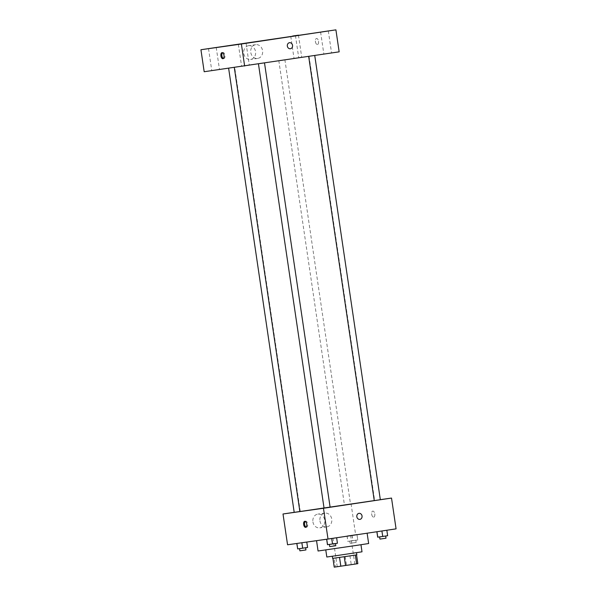 <?xml version="1.0" encoding="UTF-8"?>
<svg xmlns="http://www.w3.org/2000/svg" width="597" height="597" viewBox="0 0 597 597"><rect width="100%" height="100%" fill="white"/><g stroke="black" fill="none" stroke-linecap="round" stroke-linejoin="round"><path stroke-width="0.45" stroke-dasharray="2.98 2.24" d="M334.253 537.949L350.611 535.516L334.253 537.949M338.477 566.538L354.834 564.113L338.477 566.538M334.133 558.158L356.543 554.874L334.133 558.158L335.432 566.956L357.842 563.665M335.432 566.956L334.23 567.15M332.641 558.396L356.834 554.822M350.596 553.538L332.313 556.195L350.596 553.538M345.223 556.494L346.529 565.292M349.946 555.807L351.245 564.598M326.82 557.008L362.006 551.815M352.349 545.994L325.761 549.867L352.349 545.994M318.067 551.001L368.647 543.531M354.737 534.987L316.522 540.554L354.737 534.987M386.752 530.211L376.856 531.673L386.826 530.218L376.856 531.673L386.752 530.211L387.64 535.718M356.909 534.434L347.014 535.897L356.976 534.442L347.014 535.897L356.909 534.434L357.79 539.942L347.82 541.397L357.715 539.934M287.56 544.777L396.072 528.86M336.544 537.733L326.649 539.195L336.618 537.74L326.649 539.195L336.544 537.733L337.432 543.24M306.694 541.957L296.799 543.419L306.768 541.964L296.799 543.419L306.694 541.957L307.582 547.464M324.052 508.107L330.119 507.219L324.052 508.129M374.259 500.584L299.881 511.547M294.202 512.316L380.326 499.652M344.842 504.771L350.484 503.935L344.842 504.771M380.334 499.711L374.259 500.607M294.202 512.353L299.873 511.517M351.066 503.793L355.611 534.584M312.918 521.875A6.948 5.97 81.9 0 0 319.798 527.867A6.948 5.97 81.9 0 0 324.738 520.151A6.948 5.97 81.9 0 0 317.85 514.107A6.948 5.97 81.9 0 0 312.918 521.875M373.692 517.151A3.06 1.56 -98.5 0 0 373.7 517.151A3.06 1.56 -98.5 0 0 374.789 513.898A3.06 1.56 -98.5 0 0 372.789 511.107A3.06 1.56 -98.5 0 0 371.7 514.353A3.06 1.56 -98.5 0 0 373.692 517.151L373.692 517.151A3.06 1.56 -98.5 0 0 374.782 513.898A3.06 1.56 -98.5 0 0 372.789 511.107A3.06 1.56 -98.5 0 0 371.7 514.353A3.06 1.56 -98.5 0 0 373.692 517.151L373.7 517.151M305.231 521.375A3.06 1.56 81.5 0 1 305.686 521.159A3.06 1.56 81.5 0 1 307.686 523.957A3.06 1.56 81.5 0 1 306.597 527.203A3.06 1.56 81.5 0 1 306.097 527.129M305.686 521.159A3.06 1.56 81.5 0 1 305.694 521.159L304.731 521.3M319.94 520.882A6.948 5.97 81.9 0 0 326.82 526.875A6.948 5.97 81.9 0 0 331.76 519.159A6.948 5.97 81.9 0 0 324.872 513.114A6.948 5.97 81.9 0 0 319.94 520.882M359.872 519.39L359.872 519.39A3.06 2.627 -98.1 0 1 356.842 516.748A3.06 2.627 -98.1 0 1 359.013 513.338L359.013 513.338M239.531 66.603L309.052 56.267L239.531 66.603M234.248 67.267L228.606 68.11L234.248 67.267M309.089 56.305L314.731 55.461L309.089 56.305M258.874 63.827L264.523 62.991L258.874 63.827M279.239 60.528L284.881 59.693L279.239 60.528M204.181 71.73L339.156 51.842M324.395 54.006L331.559 52.946L324.395 54.006M242.158 66.334L249.33 65.267L242.158 66.334M212.316 70.558L219.48 69.491L212.316 70.558M294.545 58.237L301.716 57.17L294.545 58.237M295.455 35.574L298.701 57.566M317.425 44.536A3.06 1.56 -98.5 0 0 317.432 44.536A3.06 1.56 -98.5 0 0 318.522 41.275A3.06 1.56 -98.5 0 0 316.529 38.484A3.06 1.56 -98.5 0 0 315.432 41.738A3.06 1.56 -98.5 0 0 317.425 44.536A3.06 1.56 -98.5 0 0 317.432 44.536A3.06 1.56 -98.5 0 0 318.522 41.283A3.06 1.56 -98.5 0 0 316.522 38.484A3.06 1.56 -98.5 0 0 315.432 41.738A3.06 1.56 -98.5 0 0 317.425 44.536L317.432 44.536M248.636 45.678A6.948 5.97 81.9 0 0 243.74 53.417A6.948 5.97 81.9 0 0 250.628 59.431A6.948 5.97 81.9 0 0 255.568 51.715A6.948 5.97 81.9 0 0 248.68 45.678A6.948 5.97 81.9 0 0 248.636 45.678M255.658 44.685A6.948 5.97 81.9 0 0 250.762 52.424A6.948 5.97 81.9 0 0 257.65 58.439A6.948 5.97 81.9 0 0 262.59 50.723A6.948 5.97 81.9 0 0 255.703 44.678A6.948 5.97 81.9 0 0 255.658 44.685M290.373 48.753L290.373 48.753A3.06 2.627 -98.1 0 1 287.344 46.103A3.06 2.627 -98.1 0 1 289.5 42.708A3.06 2.627 -98.1 0 1 289.515 42.7L289.515 42.7M222.502 52.723A3.06 1.56 81.5 0 1 222.957 52.506A3.06 1.56 81.5 0 1 222.965 52.506A3.06 1.56 81.5 0 1 224.957 55.305A3.06 1.56 81.5 0 1 223.86 58.551A3.06 1.56 81.5 0 1 223.368 58.476M297.612 548.919L307.507 547.456M299.985 548.583L305.634 547.74L299.985 548.583M301.709 542.68L302.522 548.18M305.955 549.941L299.888 550.837M350.2 541.061L355.842 540.218L350.2 541.061M356.976 534.442L357.79 539.942M352.066 535.181L352.879 540.681M347.081 535.905L347.894 541.404M347.014 535.897L347.82 541.397M351.924 535.158L352.737 540.658M350.521 543.255L356.17 542.419L350.521 543.255M327.462 544.695L337.357 543.233M329.835 544.36L335.477 543.516L329.835 544.36M331.559 538.457L332.372 543.957M335.805 545.718L329.731 546.613M377.67 537.166L387.565 535.71M380.043 536.837L385.692 535.994L380.043 536.837M381.767 530.934L382.58 536.434M386.013 538.196L379.946 539.091M354.834 564.113L350.611 535.516M337.238 566.71L333.014 538.121M306.597 527.203L305.642 527.345M324.872 513.114L317.85 514.107M326.82 526.875L319.798 527.867M309.052 56.267L374.655 500.51M300.276 511.457L234.673 67.215M278.814 60.588L344.417 504.831M284.881 59.693L350.484 503.935M320.604 32.089L323.858 54.081M328.313 30.954L331.559 52.946M238.375 44.409L241.621 66.401M246.076 43.275L249.33 65.267M208.525 48.633L211.771 70.625M216.233 47.499L219.48 69.491M290.761 36.313L294.008 58.305M298.463 35.178L301.716 57.17M255.703 44.678L248.68 45.678M257.65 58.439L250.628 59.431M222.957 52.506L222.002 52.648M223.86 58.551L222.912 58.693M349.775 541.113L350.096 543.315M355.842 540.218L356.17 542.419"/><path stroke-width="0.9" d="M355.342 555.068L356.64 563.859L357.842 563.665L356.543 554.882M356.64 563.859L334.23 567.15L332.932 558.367M344.245 556.725L345.544 565.523M339.529 557.419L340.827 566.217M356.513 552.673L356.834 554.822L350.917 555.74L332.641 558.396L332.32 556.247M360.961 544.733L362.006 551.815L335.715 555.755L326.82 557.008L325.775 549.927M367.118 533.196L368.647 543.531L356.282 545.434L318.067 551.001L316.544 540.681M380.326 499.652L391.52 498.07L396.072 528.86L328.014 539.054L287.56 544.777L283.008 513.995L294.202 512.316M391.52 498.07L323.47 508.263L328.014 539.054M356.842 516.748A3.06 2.627 -98.1 0 1 359.013 513.338A3.06 2.627 -98.1 0 1 362.043 515.995A3.06 2.627 -98.1 0 1 359.872 519.39A3.06 2.627 -98.1 0 1 356.842 516.748M234.3 67.468L299.881 511.547L374.259 500.584M323.47 508.263L283.008 513.995M308.671 56.409L374.259 500.607L380.334 499.711L314.738 55.499M299.873 511.517L294.202 512.353L228.629 68.267M304.739 521.3A3.06 1.56 81.5 0 1 306.731 524.099A3.06 1.56 81.5 0 1 305.642 527.345A3.06 1.56 81.5 0 1 303.642 524.554A3.06 1.56 81.5 0 1 304.731 521.3A3.06 1.56 81.5 0 1 304.739 521.3M306.097 527.129A3.06 1.56 81.5 0 1 304.597 524.412A3.06 1.56 81.5 0 1 305.231 521.375M359.013 513.338A3.06 2.627 -98.1 0 1 362.043 515.995A3.06 2.627 -98.1 0 1 359.872 519.39M339.156 51.842L204.181 71.73L200.928 49.738L335.91 29.85L339.156 51.842M335.91 29.85L241.389 44.014L244.636 66.006M241.389 44.014L200.928 49.738M222.009 52.648A3.06 1.56 81.5 0 1 224.002 55.446A3.06 1.56 81.5 0 1 222.912 58.693A3.06 1.56 81.5 0 1 220.912 55.902A3.06 1.56 81.5 0 1 222.002 52.648A3.06 1.56 81.5 0 1 222.009 52.648M289.5 42.7A3.06 2.627 -98.1 0 1 289.515 42.7A3.06 2.627 -98.1 0 1 292.552 45.357A3.06 2.627 -98.1 0 1 290.373 48.753A3.06 2.627 -98.1 0 1 287.344 46.103A3.06 2.627 -98.1 0 1 289.5 42.7A3.06 2.627 -98.1 0 1 292.545 45.357A3.06 2.627 -98.1 0 1 290.373 48.753M292.642 36.021L298.463 35.178L292.642 36.021M210.413 48.342L216.233 47.499L210.413 48.342M240.255 44.118L246.076 43.275L240.255 44.118M322.492 31.798L328.313 30.954L322.492 31.798M223.368 58.476A3.06 1.56 81.5 0 1 221.868 55.76A3.06 1.56 81.5 0 1 222.502 52.723M306.783 542.061L307.582 547.464L297.687 548.927L296.806 543.471M301.866 542.755L302.672 548.203M296.881 543.464L297.687 548.927M299.567 548.65L299.888 550.837L300.313 550.777L305.955 549.941L305.634 547.755M336.618 537.763L337.432 543.24L332.514 543.979L327.462 544.695L326.656 539.248M331.708 538.501L332.514 543.979M326.723 539.233L327.529 544.703M329.41 544.427L329.731 546.613L330.163 546.553L335.805 545.718L335.484 543.531M386.834 530.24L387.64 535.718L382.729 536.457L377.67 537.166L376.871 531.733M381.916 530.979L382.729 536.457M376.938 531.726L377.744 537.181M379.625 536.904L379.946 539.091L380.371 539.031L386.013 538.196L385.692 536.009M258.456 63.931L324.052 508.129M264.523 63.021L330.119 507.234"/></g></svg>
